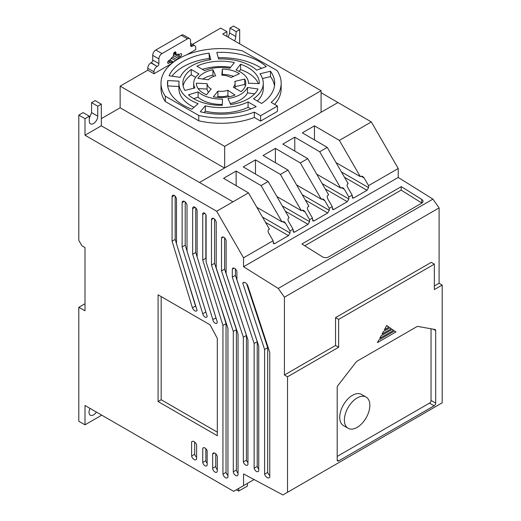 <?xml version="1.0" encoding="UTF-8"?>
<svg xmlns="http://www.w3.org/2000/svg" width="521" height="521" viewBox="0 0 521 521"><rect width="100%" height="100%" fill="white"/><g stroke="black" fill="none" stroke-linecap="round" stroke-linejoin="round"><path stroke-width="0.78" d="M96.378 412.065A6.376 3.68 -60 0 1 93.519 414.892A6.376 3.68 -60 0 1 90.335 415.211A6.376 3.68 -60 0 1 90.029 408.405M89.651 409.245L90.192 408.497M171.774 63.477L153.962 73.761L153.962 71.794A4.376 2.527 -60 0 1 157.055 66.434L151.162 62.696A1.856 1.075 120 0 0 151.422 62.579A1.856 1.075 120 0 0 152.705 60.019L152.705 55.363A4.376 2.527 -60 0 1 155.799 50.003L181.308 35.278A4.376 2.527 -60 0 1 183.496 35.057L189.683 38.632A4.376 2.527 -60 0 1 190.588 40.631L190.588 45.34A2.188 1.263 120 0 0 191.044 46.343A2.188 1.263 120 0 0 192.093 46.258L192.744 45.907A4.376 2.527 -60 0 1 194.841 45.744A4.376 2.527 -60 0 1 195.746 47.743L195.746 49.638L186.752 54.829M157.349 66.271A1.856 1.075 120 0 0 157.609 66.147A1.856 1.075 120 0 0 158.892 63.588L158.892 58.932A4.376 2.527 -60 0 1 161.985 53.578L155.799 50.003M267.182 477.588A4.044 2.338 -120 0 0 269.207 477.79A4.044 2.338 -120 0 0 269.767 477.19L269.767 352.476L247.944 286.166A4.005 2.312 -120 0 0 243.353 282.532A4.005 2.312 -120 0 0 242.766 283.177L264.596 349.487L264.596 474.201A4.044 2.338 -120 0 0 267.182 477.588M256.436 471.433A3.413 1.973 -120 0 0 258.142 471.603A3.413 1.973 -120 0 0 258.735 470.821L258.735 346.1L236.912 279.797L236.912 271.767A3.341 1.928 -120 0 0 235.258 268.81A3.341 1.928 -120 0 0 232.939 268.165A3.341 1.928 -120 0 0 232.307 269.11L232.307 277.139L254.137 343.45L254.137 468.164A3.413 1.973 -120 0 0 256.436 471.433M245.645 465.045A3.517 2.032 -120 0 0 247.403 465.22A3.517 2.032 -120 0 0 247.944 464.589L247.944 339.874L226.121 273.564L226.121 240.78A3.321 1.915 -120 0 0 224.492 237.791A3.321 1.915 -120 0 0 222.161 237.12A3.321 1.915 -120 0 0 221.516 238.123L221.516 270.907L243.346 337.217L243.346 461.932A3.517 2.032 -120 0 0 245.645 465.045M235.674 475.536A3.387 1.954 -120 0 0 237.368 475.706A3.387 1.954 -120 0 0 238.045 474.533L238.045 334.156L216.215 267.846L216.215 222.278A3.393 1.96 -120 0 0 214.593 219.133A3.393 1.96 -120 0 0 212.151 218.397A3.393 1.96 -120 0 0 211.48 219.543L211.48 265.111L233.304 331.421L233.304 471.798A3.387 1.954 -120 0 0 235.674 475.536M225.437 477.659A3.712 2.143 -120 0 0 227.293 477.842A3.712 2.143 -120 0 0 227.931 477.021L227.931 328.315L206.101 262.011L206.101 216.436A2.436 1.407 -120 0 0 205.267 213.766A2.436 1.407 -120 0 0 203.21 212.907A2.436 1.407 -120 0 0 202.754 214.502L202.754 260.077L222.942 325.436L222.942 474.143A3.712 2.143 -120 0 0 225.437 477.659M214.991 472.091A3.289 1.902 -120 0 0 216.632 472.254A3.289 1.902 -120 0 0 217.309 470.893L217.309 456.689A3.38 1.954 -120 0 0 215.635 453.706A3.38 1.954 -120 0 0 213.297 453.062A3.38 1.954 -120 0 0 212.666 454.006L212.666 468.21A3.289 1.902 -120 0 0 214.991 472.091M204.955 465.735A3.217 1.856 -120 0 0 206.563 465.898A3.217 1.856 -120 0 0 207.163 465.032L207.163 450.828A3.523 2.032 -120 0 0 203.197 447.839A3.523 2.032 -120 0 0 202.754 448.281L202.754 462.485A3.217 1.856 -120 0 0 204.955 465.735M194.112 459.502A3.784 2.182 -120 0 0 196 459.691A3.784 2.182 -120 0 0 196.619 458.942L196.619 444.739A4.181 2.416 -120 0 0 192.021 441.482A4.181 2.416 -120 0 0 191.604 441.847L191.604 456.051A3.784 2.182 -120 0 0 194.112 459.502M215.082 323.17A3.185 1.837 -120 0 0 216.671 323.326A3.185 1.837 -120 0 0 217.309 322.186L197.12 256.82L197.12 211.252A3.165 1.83 -120 0 0 195.824 207.957A3.165 1.83 -120 0 0 193.304 207.019A3.165 1.83 -120 0 0 192.653 208.674L192.653 254.241L212.848 319.607A3.185 1.837 -120 0 0 215.082 323.17M204.981 317.029A3.276 1.889 -120 0 0 206.622 317.191A3.276 1.889 -120 0 0 207.215 316.358L187.019 250.992L187.019 205.424A3.484 2.012 -120 0 0 185.398 202.089A3.484 2.012 -120 0 0 182.825 201.269A3.484 2.012 -120 0 0 182.116 202.591L182.116 246.98L202.754 313.779A3.276 1.889 -120 0 0 204.981 317.029M194.776 310.77A3.79 2.188 -120 0 0 196.671 310.959A3.79 2.188 -120 0 0 197.12 310.529L176.482 243.73L176.482 199.335A3.119 1.797 -120 0 0 175.141 196.176A3.119 1.797 -120 0 0 172.718 195.323A3.119 1.797 -120 0 0 172.073 196.795L172.073 241.184L192.431 307.826A3.79 2.188 -120 0 0 194.776 310.77M357.119 427.383A18.001 10.394 -60 0 1 348.119 428.275A18.001 10.394 -60 0 1 345.358 413.85A18.001 10.394 -60 0 1 357.119 397.985A18.001 10.394 -60 0 1 366.12 397.093A18.001 10.394 -60 0 1 368.875 411.518A18.001 10.394 -60 0 1 357.119 427.383M348.119 428.275L343.476 425.598A18.001 10.394 -60 0 1 340.714 411.173A18.001 10.394 -60 0 1 352.476 395.309A18.001 10.394 -60 0 1 361.476 394.417L366.12 397.093M247.488 87.476L258.012 88.993A38.254 22.064 180 0 1 248.133 98.84A38.254 22.064 180 0 1 230.725 104.604L227.99 98.547A27.405 15.806 -0 0 0 240.468 94.418A27.405 15.806 -0 0 0 247.488 87.476L247.495 92.836L254.613 93.865M230.23 103.51A27.405 15.806 -0 0 0 240.468 99.778A27.405 15.806 -0 0 0 247.495 92.836M228.315 37.271L229.598 32.934L229.989 28.069L233.486 26.05L239.68 29.625L239.68 43.816M321.079 92.712L371.33 121.934L398.22 168.504L398.22 177.44L432.925 199.133L439.099 207.905L439.099 283.255L442.192 285.039L442.192 402.818L282.936 494.95L243.541 473.921L243.541 485.637L254.085 479.548M192.483 44.383L220.722 28.082L226.909 31.644L226.909 36.463M84.995 303.75L78.808 307.318L84.995 310.77L84.995 247.54L81.901 245.756L78.808 240.396L78.808 115.095L83.099 112.621L89.286 116.19L85.001 118.671L78.808 115.095M89.286 118.28L91.572 112.621L91.572 102.644L95.128 100.592L101.315 104.161L101.315 125.802L232.972 201.816L248.484 192.861L223.555 178.312L236.137 171.051L261.067 185.6L268.191 181.484L243.261 166.935L255.485 159.882L280.415 174.431L287.996 170.048L263.066 155.499L275.394 148.387L300.324 162.936L307.755 158.644L282.831 144.096L294.782 137.192L319.705 151.741L327.247 147.384L302.323 132.842L314.443 125.841L339.373 140.39L360.298 176.632L361.06 176.189L362.603 176.345L364.153 177.98L368.568 185.626L368.568 187.612L367.018 190.295L353.7 197.98L352.613 198.091L352.157 195.101L348.836 197.016L348.836 199.009L347.292 201.686L333.785 209.481L332.691 209.592L332.235 206.603L329.239 208.328L329.239 210.321L327.696 212.998L314 220.904L312.906 221.015L312.45 218.025L309.604 219.667L309.604 221.659L308.054 224.336L294.586 232.112L293.492 232.223L293.036 229.233L290.028 230.972L290.028 232.959L288.478 235.642L274.645 243.626L273.551 243.737L273.102 240.741L243.541 257.81L243.541 266.739L278.247 288.439L284.42 297.204L439.099 207.905M101.315 118.658L120.143 107.788L120.143 86.147L147.775 70.198L147.775 68.225A4.376 2.527 -60 0 1 150.869 62.865L151.162 62.696M101.732 415.159L84.995 424.823L78.808 421.274L78.808 307.318M247.41 483.403L247.41 486.054L238.709 491.082L236.404 489.76M442.192 402.818L282.936 494.95M435.68 403.124A2.188 1.263 -60 0 1 434.136 405.8L338.735 460.877A2.188 1.263 -60 0 1 337.641 460.987A2.188 1.263 -60 0 1 337.191 459.984L337.191 387.468A2.188 1.263 -60 0 1 337.921 385.527L356.156 361.971A2.188 1.263 -60 0 1 356.97 361.235L416.924 326.621A2.188 1.263 -60 0 1 417.77 326.426L434.983 329.487A2.188 1.263 -60 0 1 435.23 329.578A2.188 1.263 -60 0 1 435.68 330.581L435.68 403.124L431.043 400.441L431.043 328.784M442.192 285.039L434.358 289.559L434.358 264.14L338.65 319.399L338.65 347.26L287.514 376.787L287.514 492.124M377.412 342.636L378.819 340.037L394.566 330.946L395.973 331.916L377.412 342.636M379.731 338.35L381.138 335.752L392.248 329.337L393.655 330.314L379.731 338.35M382.056 334.059L383.463 331.467L389.929 327.729L391.336 328.705L382.056 334.059M389.011 327.097L384.374 329.773L386.693 325.488L389.011 327.097L386.582 325.69M434.358 285.983L439.099 283.255M434.358 264.14L431.264 262.356L335.557 317.615L335.557 345.475L284.42 375.003L284.42 297.204M432.925 199.133L278.247 288.439M398.22 177.44L243.541 266.739M322.382 256.801L301.9 243.997L401.274 186.629L421.756 199.432A4.376 2.631 -177.9 0 1 423.032 201.38A4.376 2.631 -177.9 0 1 421.75 203.151L328.562 256.951A4.376 2.631 -177.9 0 1 322.382 256.801M398.22 168.504L368.568 185.626M371.33 121.934L339.373 140.39M338.018 102.494L199.66 182.376M120.143 86.147L224.675 146.381L321.079 90.726L222.741 34.054L226.909 31.644M234.509 40.84A6.278 3.621 120 0 0 235.785 36.503L236.176 31.644L239.68 29.625M236.176 31.644L229.989 28.069M167.651 62.546L168.791 63.21A1.622 0.938 -60 0 1 167.983 63.288A1.622 0.938 -60 0 1 167.736 61.992A1.622 0.938 -60 0 1 168.791 60.56L170.321 59.681A1.094 0.632 -60 0 0 171.096 58.339L171.923 57.603A2.188 1.263 -60 0 0 173.467 54.926L173.467 54.275A1.797 1.042 -60 0 1 174.255 52.465A1.797 1.042 -60 0 1 175.642 51.983A1.797 1.042 -60 0 1 176.013 52.803L176.013 53.455A2.188 1.263 -60 0 0 176.469 54.458A2.188 1.263 -60 0 0 177.563 54.347L178.56 54.028A1.094 0.632 -60 0 0 178.788 54.529A1.094 0.632 -60 0 0 179.335 54.477L180.546 53.78A1.622 0.938 -60 0 1 181.354 53.702A1.622 0.938 -60 0 1 181.601 54.998A1.622 0.938 -60 0 1 180.546 56.424L179.335 57.121L173.532 53.774M181.308 35.278L187.495 38.847A4.376 2.527 -60 0 1 189.683 38.632M187.495 38.847L161.985 53.578M152.705 60.019L158.892 63.588M153.962 73.761L147.775 70.198M277.439 106.017L277.446 111.377L260.604 121.093L254.32 117.472A60.084 34.66 180 0 1 198.742 120.8L165.32 101.536A60.084 34.66 180 0 1 161.002 88.661L161.002 83.301A60.084 34.66 180 0 1 242.33 50.824L276.957 70.465A60.084 34.66 180 0 1 281.177 83.204A60.084 34.66 180 0 1 271.154 102.39L277.439 106.017L260.604 115.734L254.313 112.113A60.084 34.66 180 0 1 198.735 115.434L198.742 120.8M281.177 83.204L281.177 88.563A60.084 34.66 180 0 1 274.587 104.369M224.492 168.036L120.143 107.788M224.675 146.381L224.675 167.931M91.572 102.644L97.766 106.212L101.315 104.161M97.766 106.212L97.766 116.19A5.991 3.458 -60 0 1 95.148 122.22A5.991 3.458 -60 0 1 90.53 123.829A5.991 3.458 -60 0 1 89.286 121.087L89.286 116.19M243.541 485.637L233.668 491.336L84.995 405.494L84.995 424.823M284.42 375.003L287.514 376.787M85.001 118.671L85.001 135.226L216.651 211.239L243.541 257.81M158.084 401.535L217.309 435.732L217.309 338.396L210.119 324.87L158.084 294.827L158.084 401.535L161.178 399.75L217.309 432.156M235.785 36.503L229.598 32.934M238.709 488.424L238.709 491.082M337.191 456.416L429.493 403.124A2.188 1.263 120 0 0 431.043 400.441M335.557 345.475L338.65 347.26M335.557 317.615L338.65 319.399M394.43 331.024L395.973 331.916M392.105 329.415L393.655 330.314M389.786 327.813L391.336 328.705M401.274 186.629L401.144 190.119L304.746 245.775M421.86 203.086A4.376 2.631 2.1 0 0 421.626 202.923L401.144 190.119M293.036 229.233L288.621 221.581C287.787 219.908 287.787 218.722 288.621 218.012L289.116 217.726L268.191 181.484M261.067 185.6L281.991 221.842L284.062 221.692L285.612 223.32L290.028 230.972M312.45 218.025L308.035 210.373C307.201 208.706 307.201 207.514 308.035 206.804L308.92 206.29L287.996 170.048M280.415 174.431L301.34 210.673L302.095 210.237L303.639 210.386L305.189 212.021L309.604 219.667M332.235 206.603L327.82 198.95C326.986 197.283 326.986 196.091 327.82 195.382L328.679 194.887L307.755 158.644M300.324 162.936L321.249 199.178L323.28 199.048L324.824 200.683L329.239 208.328M352.157 195.101L347.741 187.449C346.908 185.782 346.908 184.59 347.741 183.88L348.171 183.633L327.247 147.384M319.705 151.741L340.63 187.983L342.877 187.736L344.42 189.37L348.836 197.016M273.102 240.741L268.686 233.095C267.853 231.422 267.853 230.23 268.686 229.52L269.409 229.103L248.484 192.861M199.66 182.584L232.972 201.816L216.651 211.239M314.443 139.915L314.443 125.841M360.298 176.632L336.052 162.63M321.079 112.276L321.079 90.726M294.782 151.07L294.782 137.192M340.63 187.983L316.729 174.183M275.394 162.695L275.394 148.387M321.249 199.178L296.592 184.942M255.485 174.073L255.485 159.882M301.34 210.673L276.892 196.554M236.137 185.658L236.137 171.051M281.991 221.842L256.827 207.312M173.402 55.486L178.56 58.463A1.094 0.632 -60 0 1 179.335 57.121M178.56 58.463L176.788 59.544L172.542 57.095M176.17 60.254A1.094 0.632 -60 0 1 176.788 59.544M168.791 63.21L170.321 62.325A1.094 0.632 -60 0 1 170.868 62.273A1.094 0.632 -60 0 1 171.096 62.774L172.698 61.908A1.094 0.632 -60 0 1 173.246 61.856A1.094 0.632 -60 0 1 173.447 62.155M254.32 117.472L254.313 112.113M260.604 121.093L260.604 115.734M165.32 101.536L165.313 96.177A60.084 34.66 180 0 1 161.002 83.301M198.735 115.434L165.313 96.177M85.001 135.226L101.315 125.802M161.178 296.612L161.178 399.75M264.596 474.201L267.69 472.417A4.044 2.338 -120 0 0 269.767 475.458M264.596 349.487L267.69 347.702L267.69 472.417M246.68 283.873L267.69 347.702M242.766 283.177L244.206 282.349M254.137 468.164L257.231 466.38A3.413 1.973 -120 0 0 258.735 469.03M254.137 343.45L257.231 341.659L257.231 466.38M232.307 277.139L235.401 275.355L257.231 341.659M235.401 268.947L235.401 275.355M232.307 269.11L234.066 268.094M243.346 461.932L246.44 460.147A3.517 2.032 -120 0 0 247.944 462.648M243.346 337.217L246.44 335.433L246.44 460.147M221.516 270.907L224.616 269.123L246.44 335.433M224.616 237.902L224.616 269.123M221.516 238.123L223.346 237.068M233.304 471.798L236.397 470.014A3.387 1.954 -120 0 0 238.045 473.205M233.304 331.421L236.397 329.637L236.397 470.014M211.48 265.111L214.574 263.326L236.397 329.637M214.574 219.113L214.574 263.326M211.48 219.543L213.48 218.39M222.942 474.143L226.036 472.358A3.712 2.143 -120 0 0 227.931 475.445M222.942 325.436L226.036 323.652L226.036 472.358M202.754 260.077L205.847 258.286L206.101 259.126M220.604 306.074L226.036 323.652M205.847 214.704L205.847 258.286M202.754 214.502L204.818 213.31M215.759 453.817L215.759 466.425L212.666 468.21M212.666 454.006L214.431 452.983M215.759 466.425A3.289 1.902 -120 0 0 217.309 469.708M205.847 448.718L205.847 460.701L202.754 462.485M202.754 448.281L203.796 447.676M205.847 460.701A3.217 1.856 -120 0 0 207.163 463.228M194.698 442.095L194.698 454.266L191.604 456.051M191.604 441.847L192.542 441.307M194.698 454.266A3.784 2.182 -120 0 0 196.619 457.301M212.848 319.607L215.941 317.823A3.185 1.837 -120 0 0 216.495 319.549M192.653 254.241L195.746 252.457L215.941 317.823M195.746 207.872L195.746 252.457M192.653 208.674L195.062 207.286M202.754 313.779L205.847 311.994A3.276 1.889 -120 0 0 206.186 313.017M182.116 246.98L185.209 245.196L205.847 311.994M185.209 201.907L185.209 245.196M182.116 202.591L184.323 201.314M192.431 307.826L195.525 306.035A3.79 2.188 -120 0 0 196.078 307.149M172.073 241.184L175.167 239.4L176.482 243.704M177.231 246.146L195.525 306.035M175.167 196.202L175.167 239.4M172.073 196.795L174.314 195.499M227.911 90.315L235.01 95.03A24.721 14.256 180 0 1 213.369 96.802L217.915 91.136A14.028 8.089 -0 0 0 227.911 90.315L227.918 95.675L229.416 96.672M204.616 70.628L196.892 66.18A38.254 22.064 180 0 1 234.372 62.553L229.839 68.271A27.405 15.806 -0 0 0 204.616 70.628M198.983 73.923A27.405 15.806 -0 0 0 193.682 83.275A27.405 15.806 -0 0 0 194.906 87.938L184.903 90.426A38.254 22.064 180 0 1 182.838 83.282A38.254 22.064 180 0 1 191.246 69.462L198.983 73.923M218.592 58.964L216.814 52.439A53.604 30.921 180 0 1 266.29 66.61L256.658 70.153A42.181 24.331 -0 0 0 218.592 58.964M233.343 87.183A14.028 8.089 -0 0 0 235.114 83.243A14.028 8.089 -0 0 0 234.75 81.413L244.72 79.062A24.721 14.256 180 0 1 245.808 83.236A24.721 14.256 180 0 1 241.073 91.637L233.343 87.183M222.467 99.042L222.285 105.307A38.254 22.064 180 0 1 188.478 94.802L198.104 91.872A27.405 15.806 -0 0 0 222.467 99.042M210.849 59.654A42.181 24.331 -0 0 0 180.168 77.368L169.084 75.779A53.604 30.921 180 0 1 209.064 53.129L210.849 59.654M198.117 103.672L191.897 109.202A53.604 30.921 180 0 1 167.482 83.295A53.604 30.921 180 0 1 167.69 80.586L179.068 81.152A42.181 24.331 -0 0 0 178.905 83.288A42.181 24.331 -0 0 0 198.117 103.672M248.484 83.503A27.405 15.806 -0 0 0 248.491 83.23A27.405 15.806 -0 0 0 236.013 69.99L240.559 64.252A38.254 22.064 180 0 1 259.341 83.223A38.254 22.064 180 0 1 259.334 83.601L248.491 83.23M215.668 75.792A14.028 8.089 -0 0 0 208.413 79.798L197.869 78.371A24.721 14.256 180 0 1 212.933 69.794L215.668 75.792M221.809 75.174L222.356 69.013A24.721 14.256 180 0 1 239.432 73.689L231.005 77.525A14.028 8.089 -0 0 0 221.809 75.174M207.078 83.673A14.028 8.089 -0 0 0 211.168 88.98L206.518 94.783A24.721 14.256 180 0 1 196.365 83.275A24.721 14.256 180 0 1 196.365 83.178L207.078 83.673L207.084 89.039A14.028 8.089 -0 0 0 208.55 92.243M259.966 73.793L270.49 71.227A53.604 30.921 180 0 1 274.691 83.21A53.604 30.921 180 0 1 261.607 103.471L253.506 98.801A42.181 24.331 -0 0 0 263.268 83.217A42.181 24.331 -0 0 0 259.966 73.793M248.074 101.94L256.182 106.61A53.604 30.921 180 0 1 200.285 111.761L205.281 105.822A42.181 24.331 -0 0 0 248.074 101.94L248.081 107.3L250.914 108.928M178.56 58.521L173.389 55.539M217.915 91.136L217.915 96.496A14.028 8.089 -0 0 0 227.918 95.675M217.237 97.342L217.915 96.496M230.653 67.248A38.254 22.064 -0 0 0 202.422 69.365M191.246 69.462L191.253 74.822L195.662 77.368M191.253 74.822A38.254 22.064 -0 0 0 183.118 85.965M261.594 68.336A53.604 30.921 -0 0 0 218.26 57.74M235.114 86.688L244.727 84.422L244.72 79.062M245.371 85.913A24.721 14.256 -0 0 0 244.727 84.422M198.104 91.872L198.11 97.238A27.405 15.806 -0 0 0 222.311 104.402M198.11 97.238L193.591 98.606M209.449 59.876L209.064 53.129M209.071 58.489A53.604 30.921 -0 0 0 172.021 76.196M167.69 80.586L167.69 85.945A53.604 30.921 -0 0 0 167.69 85.978M178.905 83.288L178.911 88.648A42.181 24.331 -0 0 0 194.04 107.3M178.905 86.506L167.69 85.945M239.172 71.37L240.565 69.612L240.559 64.252M258.344 83.588A38.254 22.064 -0 0 0 240.565 69.612M212.933 69.794L212.939 75.154L213.525 76.444M212.939 75.154A24.721 14.256 -0 0 0 202.793 79.036M233.649 76.326A24.721 14.256 -0 0 0 222.356 74.373L222.356 69.013M222.356 74.373L222.285 75.193M198.175 88.622L207.084 89.039M274.489 85.887A53.604 30.921 -0 0 0 270.497 76.587L270.49 71.227M262.48 78.541L270.497 76.587M257.354 101.022A42.181 24.331 -0 0 0 263.274 88.577L263.268 83.217M205.281 105.822L205.287 111.181A42.181 24.331 -0 0 0 248.081 107.3M204.102 112.588L205.287 111.181M171.129 58.065L175.59 60.638M180.546 56.424L177.218 54.503M176.013 52.803L174.743 52.067M152.705 55.363L158.892 58.932M157.055 66.434L150.869 62.865M147.775 68.225L153.962 71.794M97.766 116.19L91.572 112.621M190.588 44.663L192.744 45.907M429.493 403.124L434.136 405.8M338.735 460.877L337.191 459.984M433.264 329.181L435.68 330.581M421.626 202.923L421.756 199.432M285.365 211.233L308.054 224.336M294.586 232.112L293.036 231.22M305.339 200.09L327.696 212.998M314 220.904L312.45 220.012M325.267 188.967L347.292 201.686M333.785 209.481L332.235 208.589M344.524 177.303L367.018 190.295M353.7 197.98L352.157 197.088M265.528 222.389L288.478 235.642M274.645 243.626L273.102 242.734M361.06 176.189L364.153 177.98M368.568 187.612L341.431 171.943M170.321 62.325L168.198 61.1M176.013 53.455L174.268 52.445M192.093 46.258L190.595 45.392M282.519 221.536L285.612 223.32M290.028 232.959L262.434 217.029M282.271 205.873L309.604 221.659M302.095 210.237L305.189 212.021M302.245 194.73L329.239 210.321M321.731 198.898L324.824 200.683M322.173 183.613L348.836 199.009M341.327 187.58L344.42 189.37M172.698 61.908L169.579 60.11M194.841 45.744L190.588 43.289M178.788 54.529L178.019 54.086M170.868 62.273L168.413 60.853M176.469 54.458L173.877 52.96M193.682 83.275L193.688 88.238M235.114 83.243L235.114 88.205M173.246 61.856L169.898 59.922"/></g></svg>
